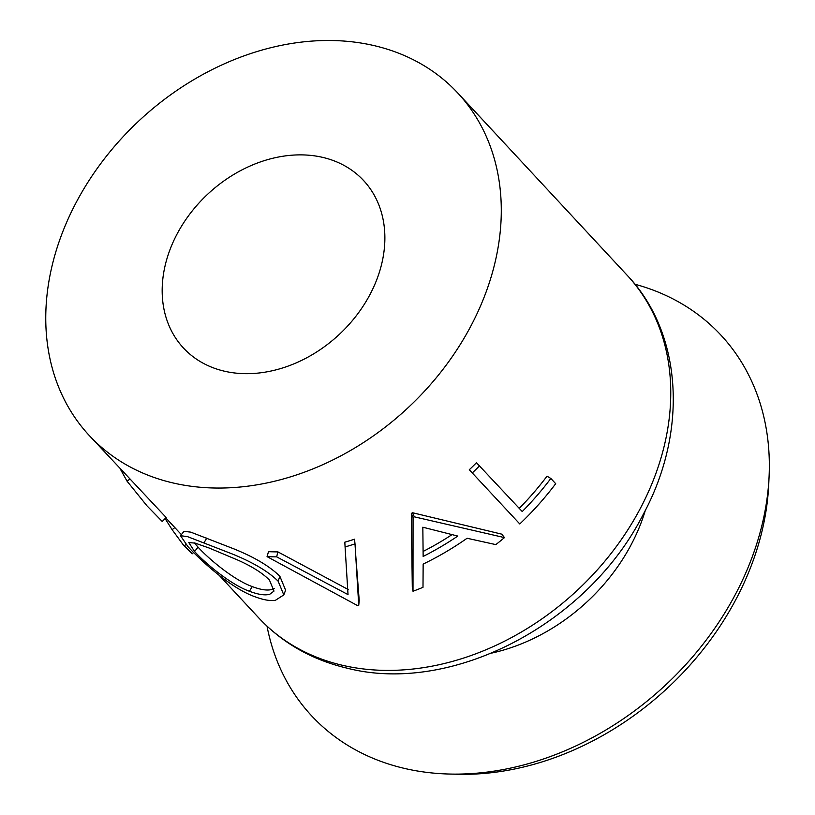 <?xml version="1.0" encoding="UTF-8"?>
<svg xmlns="http://www.w3.org/2000/svg" width="815" height="815" viewBox="0 0 815 815"><rect width="100%" height="100%" fill="white"/><g stroke="black" fill="none" stroke-linecap="round" stroke-linejoin="round"><path stroke-width="1.22" d="M194.347 542.892L198.076 547.171C208.304 558.448 233.355 579.822 252.222 586.576C260.749 589.795 267.32 590.753 271.935 589.449L274.288 588.349M275.327 600.36C270.02 601.103 263.123 599.86 254.637 596.631C230.737 588.145 200.551 560.435 188.041 546.733L180.482 535.7L187.501 536.616L232.194 553.945C253.037 562.411 268.359 571.509 278.16 581.207L283.793 594.919L275.327 600.36M249.451 591.272C258.172 594.563 264.916 595.571 269.704 594.308L273.993 591.089L269.47 580.107C262.695 573.19 252.192 566.527 237.939 560.139L209.302 548.077L195.101 543.096L188.795 542.586L194.551 551.47C204.748 562.717 230.146 584.355 249.451 591.272L252.222 586.576M267.014 626.164A279.494 218.532 -42.9 0 0 404.515 768.423A279.494 218.532 -42.9 0 0 448.77 774.026L456.95 774.25A272.037 212.695 -42.9 0 0 768.728 484.487L769.095 476.317A279.494 218.532 -42.9 0 0 634.926 284.241M448.77 774.026A279.494 218.532 -42.9 0 0 769.095 476.317M491.71 653.09A174.685 136.584 -42.9 0 0 645.348 510.302M267.065 556.635A257.143 201.05 -42.9 0 0 276.662 556.859L348.025 594.604L345.081 546.926A257.143 201.05 -42.9 0 0 355.004 543.88L358.743 605.331A257.143 201.05 -42.9 0 1 357.418 605.525L267.065 556.635L268.492 551.673A251.55 196.68 -42.9 0 0 277.884 551.877L348.504 589.683M345.081 546.926L344.816 542.169A251.55 196.68 -42.9 0 0 354.525 539.194L355.004 543.88M355.544 552.916L359.211 600.411L358.743 605.331M412.533 512.737L501.775 534.161L504.475 537.605A257.143 201.05 -42.9 0 1 495.826 544.614L467.097 538.257A257.143 201.05 -42.9 0 1 423.148 564.082L422.995 587.32A257.143 201.05 -42.9 0 1 413.001 591.252L412.288 586.647L411.32 513.45A251.55 196.68 -42.9 0 0 412.533 512.737L414.305 516.832L504.475 537.605M550.838 478.456L555.698 483.692A257.143 201.05 -42.9 0 1 519.776 523.953L469.297 469.746A251.55 196.68 -42.9 0 0 476.459 462.726L522.232 511.545A257.143 201.05 -42.9 0 0 550.838 478.456L547.018 476.184A251.55 196.68 -42.9 0 1 519.257 508.336M172.953 482.938A251.55 196.68 -42.9 0 0 447.751 362.991A251.55 196.68 -42.9 0 0 457.786 93.032A251.55 196.68 -42.9 0 0 374.095 45.609A251.55 196.68 -42.9 0 0 99.298 165.557A251.55 196.68 -42.9 0 0 89.263 435.516A251.55 196.68 -42.9 0 0 172.953 482.938M180.482 535.7L184.017 531.319L190.812 532.154L234.425 549.086C254.851 557.44 269.989 566.496 279.861 576.266L285.607 590.182L283.793 594.919M322.689 157.376A122.984 96.15 -42.9 0 0 188.346 216.016A122.984 96.15 -42.9 0 0 183.446 347.995A122.984 96.15 -42.9 0 0 224.359 371.182A122.984 96.15 -42.9 0 0 358.702 312.542A122.984 96.15 -42.9 0 0 363.602 180.553A122.984 96.15 -42.9 0 0 322.689 157.376M89.263 435.516L166.138 517.494L162.246 521.498L146.965 505.82L162.246 521.498M165.099 518.564L172.108 529.668L174.848 527.6M172.108 529.668L183.385 545.001L184.353 545.897L185.901 544.389M184.353 545.897L192.248 553.782L193.552 552.458L192.248 553.793L183.385 545.001M120.172 468.778L127.059 481.186L129.789 479.128M127.059 481.186L146.965 505.82M278.16 581.207L279.861 576.266M204.056 542.688L206.827 537.992M198.076 547.171L194.551 551.47M276.662 556.859L277.884 551.877M413.001 591.252L413.062 517.566L411.32 513.45M413.062 517.566A257.143 201.05 -42.9 0 0 414.305 516.832M457.806 536.066L422.832 527.213L423.148 556.441A257.143 201.05 -42.9 0 0 457.806 536.066M423.128 551.439A251.55 196.68 -42.9 0 0 451.979 534.66M519.776 523.953L469.297 469.746M472.323 472.894A257.143 201.05 -42.9 0 0 479.648 465.722M342.422 665.284A251.55 196.68 -42.9 0 0 617.22 545.337A251.55 196.68 -42.9 0 0 627.255 275.378C682.593 333.345 688.135 431.573 643.218 514.418C588.094 623.434 452.254 695.134 347.251 668.208C311.951 659.855 282.438 643.076 258.732 617.872A251.55 196.68 -42.9 0 0 342.422 665.284M627.255 275.378L457.786 93.032M258.732 617.872L219.327 575.471M181.358 534.609L165.791 517.861"/></g></svg>
